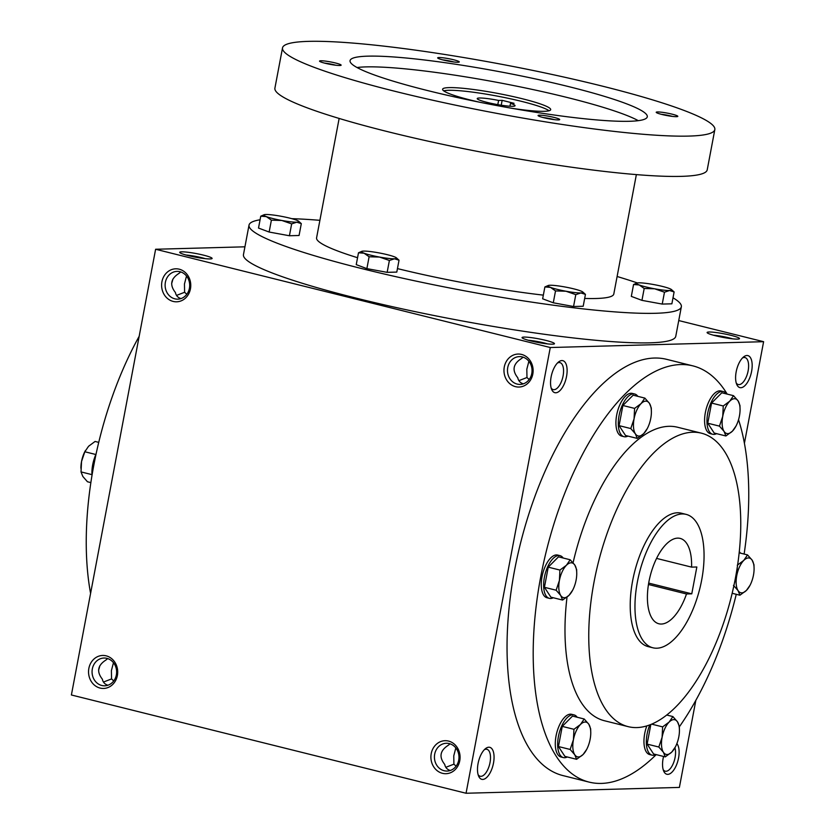 <?xml version="1.0" encoding="UTF-8"?>
<svg xmlns="http://www.w3.org/2000/svg" width="835" height="835" viewBox="0 0 835 835"><rect width="100%" height="100%" fill="white"/><g stroke="black" fill="none" stroke-linecap="round" stroke-linejoin="round"><path stroke-width="1.25" d="M180.725 271.918L179.045 273.337C170.695 278.639 169.495 285.038 175.423 292.521C176.039 295.632 177.886 297.657 180.986 298.586M186.028 255.03A13.892 1.555 -169.3 0 1 205.233 258.652M176.529 295.413L184.608 292.271L186.8 294.296M184.608 292.271L184.462 283.973L186.529 276.03M103.467 682.059L111.546 678.918L113.737 680.942M107.924 685.243C104.834 684.303 102.976 682.278 102.361 679.168C96.432 671.695 97.643 665.297 105.993 659.984L107.663 658.575M179.963 271.699A13.892 12.285 88.4 0 1 189.639 286.603A13.892 12.285 88.4 0 1 177.782 299.16A13.892 12.285 88.4 0 1 165.121 285.601A13.892 12.285 88.4 0 1 177.02 271.385A13.892 12.285 88.4 0 1 179.963 271.699M99.782 665.829A13.892 6.304 -76 0 1 98.593 670.067M111.546 678.918L111.399 670.62L113.466 662.687M528.879 361.284L526.822 369.227L526.968 377.514L518.89 380.656M523.086 357.171L521.405 358.58C513.055 363.893 511.845 370.291 517.784 377.764C518.399 380.875 520.247 382.9 523.336 383.839M557.415 363.037A13.892 6.304 -76 0 1 559.147 362.547A13.892 6.304 -76 0 1 559.941 362.63A13.892 6.304 -76 0 1 562.707 377.639A13.892 6.304 -76 0 1 553.219 389.601A13.892 6.304 -76 0 1 551.183 388.056M561.872 360.563A16.502 7.494 -76 0 1 565.138 381.699A16.502 7.494 -76 0 1 551.695 389.527A16.502 7.494 -76 0 1 558.563 361.983A16.502 7.494 -76 0 1 561.872 360.563M455.827 747.93L453.76 755.873L453.906 764.171L445.827 767.313M450.023 743.818L448.343 745.227C439.993 750.54 438.792 756.938 444.721 764.422C445.337 767.532 447.195 769.557 450.284 770.486M484.352 749.694A13.892 6.304 -76 0 1 486.085 749.204A13.892 6.304 -76 0 1 486.878 749.287A13.892 6.304 -76 0 1 489.644 764.286A13.892 6.304 -76 0 1 480.167 776.247A13.892 6.304 -76 0 1 478.121 774.703M488.819 747.221A16.502 7.494 -76 0 1 492.086 768.346A16.502 7.494 -76 0 1 478.643 776.185A16.502 7.494 -76 0 1 485.5 748.63A16.502 7.494 -76 0 1 488.819 747.221M742.461 357.975A13.892 6.304 -76 0 1 744.204 357.484A13.892 6.304 -76 0 1 744.997 357.568A13.892 6.304 -76 0 1 747.753 372.577A13.892 6.304 -76 0 1 738.276 384.538A13.892 6.304 -76 0 1 736.24 382.994M746.928 355.501A16.502 7.494 -76 0 1 750.195 376.637A16.502 7.494 -76 0 1 736.752 384.465A16.502 7.494 -76 0 1 743.62 356.91A16.502 7.494 -76 0 1 746.928 355.501M674.93 747.805A13.892 6.304 -76 0 1 673.334 763.399A13.892 6.304 -76 0 1 665.224 771.185A13.892 6.304 -76 0 1 663.178 769.64M676.882 743.609A16.502 7.494 -76 0 1 675.807 766.52A16.502 7.494 -76 0 1 663.7 771.112A16.502 7.494 -76 0 1 663.564 756.447M106.911 658.356A13.892 12.285 88.4 0 1 116.576 673.26A13.892 12.285 88.4 0 1 104.73 685.806A13.892 12.285 88.4 0 1 92.069 672.259A13.892 12.285 88.4 0 1 103.968 658.032A13.892 12.285 88.4 0 1 106.911 658.356M106.17 655.84A16.502 14.581 88.4 0 1 113.957 683.082A16.502 14.581 88.4 0 1 89.251 676.934A16.502 14.581 88.4 0 1 106.17 655.84M179.233 269.194A16.502 14.581 88.4 0 1 187.019 296.435A16.502 14.581 88.4 0 1 162.314 290.288A16.502 14.581 88.4 0 1 179.233 269.194M442.446 773.314A16.502 14.581 -91.6 0 0 459.365 752.22A16.502 14.581 -91.6 0 0 434.649 746.072A16.502 14.581 -91.6 0 0 442.446 773.314M444.136 770.736A13.892 12.285 -91.6 0 0 447.08 771.06A13.892 12.285 -91.6 0 0 458.979 756.834A13.892 12.285 -91.6 0 0 446.318 743.275A13.892 12.285 -91.6 0 0 434.471 755.832A13.892 12.285 -91.6 0 0 444.136 770.736M515.498 386.657A16.502 14.581 -91.6 0 0 532.417 365.573A16.502 14.581 -91.6 0 0 507.711 359.415A16.502 14.581 -91.6 0 0 515.498 386.657M517.199 384.09A13.892 12.285 -91.6 0 0 520.142 384.403A13.892 12.285 -91.6 0 0 532.041 370.187A13.892 12.285 -91.6 0 0 519.38 356.628A13.892 12.285 -91.6 0 0 507.523 369.185A13.892 12.285 -91.6 0 0 517.199 384.09M589.155 782.113L563.009 775.6A214.48 97.371 -76 0 1 517.272 557.06A214.48 97.371 -76 0 1 654.4 358.038A214.48 97.371 -76 0 1 666.654 359.342L692.81 365.855A214.48 97.371 104 0 0 546.497 550.453A214.48 97.371 104 0 0 589.155 782.113A214.48 97.371 104 0 0 601.409 783.418A214.48 97.371 104 0 0 656.206 754.621M244.926 246.816L155.613 249.258L550.275 347.527L466.055 793.25L679.387 787.415L695.837 700.356M550.275 347.527L763.607 341.692L744.413 443.281M155.613 249.258L71.392 694.981L466.055 793.25M763.607 341.692L678.74 320.556M181.644 251.826A16.502 1.847 -169.3 0 1 200.922 254.539A16.502 1.847 -169.3 0 1 211.975 258.631A16.502 1.847 -169.3 0 1 195.557 257.19A16.502 1.847 -169.3 0 1 179.755 252.535A16.502 1.847 -169.3 0 1 181.644 251.826M552.53 344.177A16.502 1.847 10.7 0 0 554.336 343.874A16.502 1.847 10.7 0 0 538.606 338.822A16.502 1.847 10.7 0 0 522.115 337.789A16.502 1.847 10.7 0 0 535.005 341.859A16.502 1.847 10.7 0 0 552.53 344.177M737.576 339.114A16.502 1.847 10.7 0 0 739.382 338.812A16.502 1.847 10.7 0 0 723.663 333.749A16.502 1.847 10.7 0 0 707.172 332.727A16.502 1.847 10.7 0 0 720.062 336.797A16.502 1.847 10.7 0 0 737.576 339.114M139.163 336.317A214.48 97.371 104 0 0 90.587 593.393M701.306 433.146A151.239 68.658 104 0 0 598.131 563.312A151.239 68.658 104 0 0 628.212 726.659A151.239 68.658 104 0 0 636.854 727.577A151.239 68.658 104 0 0 733.547 587.245A151.239 68.658 104 0 0 701.306 433.146L677.529 427.228A151.239 68.658 104 0 0 573.071 562.759M567.028 597.077A151.239 68.658 104 0 0 604.436 720.741L628.212 726.659M679.356 726.784A214.48 97.371 104 0 0 736.261 594.301M744.131 554.054A214.48 97.371 104 0 0 738.537 419.702M727.17 394.089A214.48 97.371 104 0 0 692.81 365.855M686.12 514.381L681.37 513.191A68.741 31.208 104 0 0 634.475 572.361A68.741 31.208 104 0 0 648.148 646.614L652.907 647.793A68.741 31.208 104 0 0 656.832 648.21A68.741 31.208 104 0 0 700.784 584.427A68.741 31.208 104 0 0 686.12 514.381A68.741 31.208 104 0 0 639.224 573.541A68.741 31.208 104 0 0 652.907 647.793M691.777 593.831L696.849 566.986L691.578 567.122A43.994 19.977 104 0 0 680.139 538.398A43.994 19.977 104 0 0 650.131 576.265A43.994 19.977 104 0 0 658.878 623.776A43.994 19.977 104 0 0 686.506 593.977L691.777 593.831L648.691 583.101M648.461 584.5L686.506 593.977M656.571 558.406L691.578 567.122M456.098 766.186L453.906 764.171M732.639 338.833A13.892 1.555 10.7 0 0 713.434 335.211M547.583 343.905A13.892 1.555 10.7 0 0 528.388 340.273M529.16 379.539L526.968 377.514M172.845 279.172A13.892 6.304 -76 0 1 171.655 283.42M501.23 105.2L502.148 100.336L514.036 103.3L510.488 103.394A19.247 2.15 -169.3 0 1 515.049 105.721A19.247 2.15 -169.3 0 1 495.739 104.26A19.247 2.15 -169.3 0 1 477.223 98.572A19.247 2.15 -169.3 0 1 498.599 100.44L502.148 100.336M509.955 106.222L510.488 103.394M260.071 219.782A219.981 24.57 10.7 0 0 249.028 225.095L243.455 254.633A219.981 24.57 10.7 0 0 404.38 309.336A219.981 24.57 10.7 0 0 649.807 342.83A219.981 24.57 10.7 0 0 675.765 336.317L681.35 306.779A219.981 24.57 10.7 0 0 673.01 297.803M249.028 225.095A219.981 24.57 10.7 0 0 409.964 279.798A219.981 24.57 10.7 0 0 655.391 313.292A219.981 24.57 10.7 0 0 681.35 306.779M637.387 282.94A219.981 24.57 10.7 0 0 617.107 276.489M319.899 220.325A219.981 24.57 10.7 0 0 291.77 218.666M584.677 298.439A151.239 16.888 10.7 0 0 595.95 298.502A151.239 16.888 10.7 0 0 613.798 294.014L636.364 174.609M339.146 118.445L316.58 237.86A151.239 16.888 10.7 0 0 357.557 257.712M397.45 268.599A151.239 16.888 10.7 0 0 543.345 295.131M282.522 47.877L274.903 88.155A219.981 24.57 10.7 0 0 435.839 142.858A219.981 24.57 10.7 0 0 681.266 176.362A219.981 24.57 10.7 0 0 707.224 169.839L714.833 129.561A219.981 24.57 10.7 0 0 503.234 64.587A219.981 24.57 10.7 0 0 282.522 47.877A219.981 24.57 10.7 0 0 443.448 102.59A219.981 24.57 10.7 0 0 688.875 136.084A219.981 24.57 10.7 0 0 714.833 129.561M629.433 121.284A151.239 16.888 10.7 0 0 647.282 116.806A151.239 16.888 10.7 0 0 501.814 72.123A151.239 16.888 10.7 0 0 350.063 60.642A151.239 16.888 10.7 0 0 460.701 98.259A151.239 16.888 10.7 0 0 629.433 121.284M339.845 65.495A11.001 1.232 10.7 0 0 341.045 65.297A11.001 1.232 10.7 0 0 330.566 61.926A11.001 1.232 10.7 0 0 319.575 61.237A11.001 1.232 10.7 0 0 328.165 63.951A11.001 1.232 10.7 0 0 339.845 65.495M676.527 116.681A11.001 1.232 10.7 0 0 677.728 116.482A11.001 1.232 10.7 0 0 667.248 113.111A11.001 1.232 10.7 0 0 656.247 112.422A11.001 1.232 10.7 0 0 664.848 115.136A11.001 1.232 10.7 0 0 676.527 116.681M558.396 119.916A11.001 1.232 10.7 0 0 559.596 119.708A11.001 1.232 10.7 0 0 549.106 116.336A11.001 1.232 10.7 0 0 538.116 115.658A11.001 1.232 10.7 0 0 546.716 118.372A11.001 1.232 10.7 0 0 558.396 119.916M457.977 62.26A11.001 1.232 10.7 0 0 459.187 62.061A11.001 1.232 10.7 0 0 448.698 58.69A11.001 1.232 10.7 0 0 437.707 58.001A11.001 1.232 10.7 0 0 446.297 60.715A11.001 1.232 10.7 0 0 457.977 62.26M638.274 120.657A151.239 16.888 10.7 0 0 499.779 82.863A151.239 16.888 10.7 0 0 357.046 67.52M511.792 108.289A54.995 6.137 10.7 0 0 544.201 111.305A54.995 6.137 10.7 0 0 550.683 109.677A54.995 6.137 10.7 0 0 497.785 93.426A54.995 6.137 10.7 0 0 442.602 89.251A54.995 6.137 10.7 0 0 479.321 102.152M549.075 110.763A54.995 6.137 10.7 0 0 497.284 96.108A54.995 6.137 10.7 0 0 443.709 90.848M453.875 61.988A9.143 1.023 10.7 0 0 442.675 59.869M554.283 119.635A9.143 1.023 10.7 0 0 543.094 117.526M672.415 116.409A9.143 1.023 10.7 0 0 661.226 114.291M335.743 65.224A9.143 1.023 10.7 0 0 324.544 63.105M497.806 104.636L498.599 100.44M271.385 220.169L281.812 220.471A17.869 1.994 10.7 0 1 266.365 216.62L260.75 216.192L258.506 228.059L269.141 232.036L289.421 235.752L299.066 235.491L301.31 223.623L298.627 221.223A17.869 1.994 10.7 0 0 296.289 220.075A17.869 1.994 10.7 0 0 280.831 216.223A17.869 1.994 10.7 0 0 265.874 214.501A17.869 1.994 10.7 0 0 264.173 214.71A17.869 1.994 10.7 0 0 266.365 216.62L271.385 220.169L269.141 232.036M301.31 223.623L296.78 222.193L291.655 223.884L281.812 220.471A17.869 1.994 10.7 0 0 296.78 222.193A17.869 1.994 10.7 0 0 298.627 221.223M291.655 223.884L289.421 235.752M260.75 216.192L264.173 214.71M369.112 256.762L379.549 257.065A17.869 1.994 10.7 0 1 364.091 253.214L358.486 252.786L356.242 264.643L366.878 268.63L387.148 272.346L396.792 272.085L399.036 260.217L396.354 257.817A17.869 1.994 10.7 0 0 394.016 256.669A17.869 1.994 10.7 0 0 378.558 252.817A17.869 1.994 10.7 0 0 363.601 251.095A17.869 1.994 10.7 0 0 361.899 251.304A17.869 1.994 10.7 0 0 364.091 253.214L369.112 256.762L366.878 268.63M399.036 260.217L394.506 258.787L389.392 260.478L379.549 257.065A17.869 1.994 10.7 0 0 394.506 258.787A17.869 1.994 10.7 0 0 396.354 257.817M389.392 260.478L387.148 272.346M358.486 252.786L361.899 251.304M555.515 290.924L565.953 291.227A17.869 1.994 10.7 0 1 550.495 287.376L544.89 286.948L542.646 298.805L553.281 302.792L573.551 306.508L583.195 306.247L585.439 294.379L582.757 291.979A17.869 1.994 10.7 0 0 580.419 290.83A17.869 1.994 10.7 0 0 564.971 286.979A17.869 1.994 10.7 0 0 550.004 285.257A17.869 1.994 10.7 0 0 548.303 285.466A17.869 1.994 10.7 0 0 550.495 287.376L555.515 290.924L553.281 302.792M585.439 294.379L580.909 292.949L575.795 294.64L565.953 291.227A17.869 1.994 10.7 0 0 580.909 292.949A17.869 1.994 10.7 0 0 582.757 291.979M575.795 294.64L573.551 306.508M544.89 286.948L548.303 285.466M644.192 288.492L654.63 288.795A17.869 1.994 10.7 0 1 639.172 284.944L633.556 284.516L631.323 296.383L641.948 300.36L662.228 304.076L671.872 303.815L674.116 291.947L671.434 289.547A17.869 1.994 10.7 0 0 669.096 288.399A17.869 1.994 10.7 0 0 653.638 284.547A17.869 1.994 10.7 0 0 638.681 282.825A17.869 1.994 10.7 0 0 636.98 283.034A17.869 1.994 10.7 0 0 639.172 284.944L644.192 288.492L641.948 300.36M674.116 291.947L669.587 290.517L664.472 292.208L654.63 288.795A17.869 1.994 10.7 0 0 669.587 290.517A17.869 1.994 10.7 0 0 671.434 289.547M664.472 292.208L662.228 304.076M633.556 284.516L636.98 283.034M737.284 565.212L743.787 560.4L747.534 554.91L752.147 560.17A17.869 8.11 104 0 0 743.787 560.4A17.869 8.11 104 0 0 736.752 575.628A17.869 8.11 104 0 0 738.077 590.637A17.869 8.11 104 0 0 746.427 590.408A17.869 8.11 104 0 0 750.028 585.293A17.869 8.11 104 0 0 753.462 575.179A17.869 8.11 104 0 0 754.088 568.979A17.869 8.11 104 0 0 752.147 560.17L753.984 564.752L754.088 568.979M739.163 552.822L747.534 554.91M740.52 553.156A22.002 9.989 104 0 0 739.267 551.789M750.028 585.293L746.427 590.408L739.925 595.209L738.077 590.637L733.474 585.366M732.17 593.278L739.925 595.209M734.372 583.362L736.752 575.628L737.357 566.746M733.516 395.675L721.826 392.763L711.566 403.065L723.256 405.977L729.769 401.165L733.516 395.675L738.119 400.936A17.869 8.11 104 0 0 729.769 401.165A17.869 8.11 104 0 0 722.734 416.394A17.869 8.11 104 0 0 724.06 431.392A17.869 8.11 104 0 0 732.41 431.173A17.869 8.11 104 0 0 736.011 426.059A17.869 8.11 104 0 0 739.445 415.934A17.869 8.11 104 0 0 740.071 409.745A17.869 8.11 104 0 0 738.119 400.936L739.967 405.518L740.071 409.745M726.502 393.922A22.002 9.989 104 0 0 723.329 391.563L720.949 390.978A22.002 9.989 104 0 0 705.94 409.912A22.002 9.989 104 0 0 710.324 433.668L712.704 434.263A22.002 9.989 104 0 0 713.956 434.388A22.002 9.989 104 0 0 716.607 433.668M723.329 391.563A22.002 9.989 104 0 0 708.32 410.496A22.002 9.989 104 0 0 712.704 434.263M711.566 403.065L707.756 423.22L714.207 433.062L725.897 435.974L724.06 431.392L719.457 426.132L722.734 416.394L723.256 405.977M736.011 426.059L732.41 431.173L725.897 435.974M707.756 423.22L719.457 426.132M644.85 398.097L633.149 395.185L622.889 405.486L634.59 408.398L641.092 403.597L644.85 398.097L649.453 403.368A17.869 8.11 104 0 0 641.092 403.597A17.869 8.11 104 0 0 634.068 418.826A17.869 8.11 104 0 0 635.383 433.824A17.869 8.11 104 0 0 643.743 433.595A17.869 8.11 104 0 0 647.334 428.48A17.869 8.11 104 0 0 650.768 418.366A17.869 8.11 104 0 0 651.394 412.166A17.869 8.11 104 0 0 649.453 403.368L651.29 407.95L651.394 412.166M637.836 396.354A22.002 9.989 104 0 0 634.652 393.995L632.283 393.4A22.002 9.989 104 0 0 617.274 412.333A22.002 9.989 104 0 0 621.647 436.089L624.027 436.684A22.002 9.989 104 0 0 625.279 436.82A22.002 9.989 104 0 0 627.941 436.089M634.652 393.995A22.002 9.989 104 0 0 619.653 412.928A22.002 9.989 104 0 0 624.027 436.684M622.889 405.486L619.079 425.641L625.53 435.494L637.23 438.406L635.383 433.824L630.78 428.553L634.068 418.826L634.59 408.398M647.334 428.48L643.743 433.595L637.23 438.406M619.079 425.641L630.78 428.553M570.19 559.763L558.5 556.851L548.24 567.153L559.93 570.065L566.443 565.253L570.19 559.763L574.793 565.024A17.869 8.11 104 0 0 566.443 565.253A17.869 8.11 104 0 0 559.408 580.482A17.869 8.11 104 0 0 560.734 595.491A17.869 8.11 104 0 0 569.084 595.261A17.869 8.11 104 0 0 572.685 590.147A17.869 8.11 104 0 0 576.119 580.033A17.869 8.11 104 0 0 576.745 573.833A17.869 8.11 104 0 0 574.793 565.024L576.641 569.606L576.745 573.833M563.176 558.01A22.002 9.989 104 0 0 560.003 555.651L557.623 555.066A22.002 9.989 104 0 0 542.625 574A22.002 9.989 104 0 0 546.998 597.756L549.378 598.351A22.002 9.989 104 0 0 550.63 598.486A22.002 9.989 104 0 0 553.281 597.756M560.003 555.651A22.002 9.989 104 0 0 544.994 574.584A22.002 9.989 104 0 0 549.378 598.351M548.24 567.153L544.43 587.308L550.881 597.15L562.581 600.062L560.734 595.491L556.131 590.22L559.408 580.482L559.93 570.065M572.685 590.147L569.084 595.261L562.581 600.062M544.43 587.308L556.131 590.22M584.208 718.998L572.518 716.086L562.258 726.387L573.958 729.299L580.461 724.488L584.208 718.998L588.821 724.258A17.869 8.11 104 0 0 580.461 724.488A17.869 8.11 104 0 0 573.426 739.716A17.869 8.11 104 0 0 574.751 754.725A17.869 8.11 104 0 0 583.101 754.496A17.869 8.11 104 0 0 586.702 749.381A17.869 8.11 104 0 0 590.136 739.267A17.869 8.11 104 0 0 590.762 733.067A17.869 8.11 104 0 0 588.821 724.258L590.658 728.84L590.762 733.067M577.194 717.244A22.002 9.989 104 0 0 574.021 714.885L571.641 714.301A22.002 9.989 104 0 0 556.642 733.234A22.002 9.989 104 0 0 561.016 756.99L563.395 757.585A22.002 9.989 104 0 0 564.648 757.721A22.002 9.989 104 0 0 567.299 756.99M574.021 714.885A22.002 9.989 104 0 0 559.012 733.819A22.002 9.989 104 0 0 563.395 757.585M562.258 726.387L558.448 746.542L564.898 756.385L576.599 759.297L574.751 754.725L570.148 749.454L573.426 739.716L573.958 729.299M586.702 749.381L583.101 754.496L576.599 759.297M558.448 746.542L570.148 749.454M651.697 724.154L662.625 726.878L669.138 722.066L672.885 716.566L677.488 721.837A17.869 8.11 104 0 0 669.138 722.066A17.869 8.11 104 0 0 662.103 737.295A17.869 8.11 104 0 0 663.428 752.293A17.869 8.11 104 0 0 671.778 752.064A17.869 8.11 104 0 0 675.369 746.949A17.869 8.11 104 0 0 678.813 736.835A17.869 8.11 104 0 0 679.439 730.635A17.869 8.11 104 0 0 677.488 721.837L679.335 726.419L679.439 730.635M666.747 715.042L672.885 716.566M646.812 725.918A22.002 9.989 104 0 0 649.682 754.569L652.062 755.153A22.002 9.989 104 0 0 653.325 755.289A22.002 9.989 104 0 0 655.976 754.558M649.807 724.905A22.002 9.989 104 0 0 652.062 755.153M650.83 724.509L647.125 744.11L653.575 753.963L665.265 756.875L663.428 752.293L658.815 747.022L662.103 737.295L662.625 726.878M675.369 746.949L671.778 752.064L665.265 756.875M647.125 744.11L658.815 747.022M98.739 442.362L95.075 441.454L88.573 446.266L84.826 451.756L81.538 461.494A17.869 8.11 -76 0 1 84.972 451.38L85.379 450.608M80.911 467.965A17.869 8.11 -76 0 1 80.911 467.694A17.869 8.11 -76 0 1 81.538 461.494L81.016 471.911L82.853 476.493L87.466 481.764L90.869 482.609M92.017 475.334A22.002 9.989 -76 0 1 96.067 454.073M95.868 454.511L84.826 451.756M91.975 474.645L81.016 471.911M80.911 467.694L80.911 468.299"/></g></svg>
